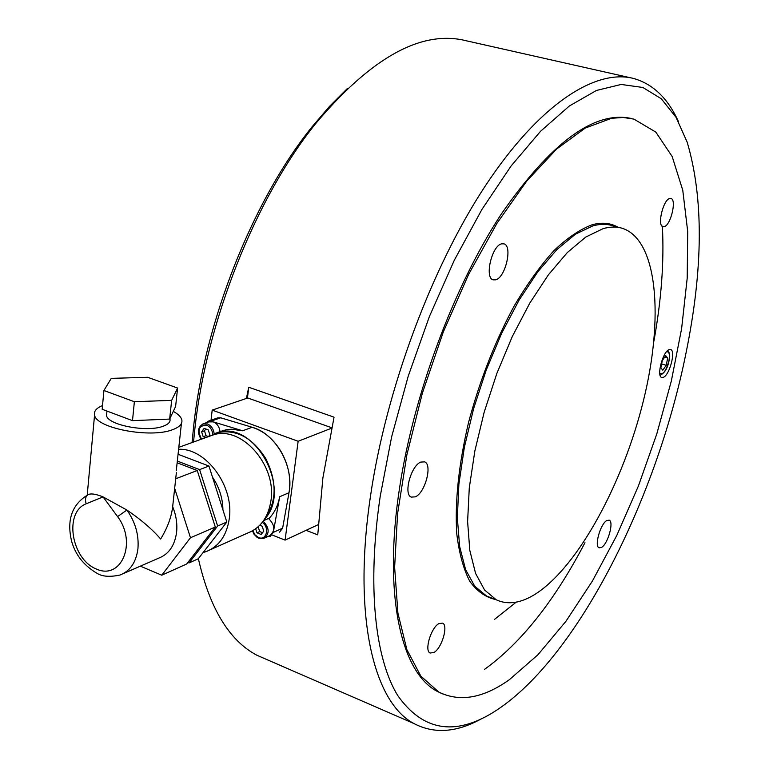 <?xml version="1.0" encoding="UTF-8"?>
<svg xmlns="http://www.w3.org/2000/svg" width="769" height="769" viewBox="0 0 769 769"><rect width="100%" height="100%" fill="white"/><g stroke="black" fill="none" stroke-linecap="round" stroke-linejoin="round"><path stroke-width="1.15" d="M380.251 496.072C366.9 586.305 375.041 658.649 397.717 695.512C422.537 730.598 454.287 736.269 492.967 712.536C575.106 661.801 656.12 501.513 685.919 353.48C703.279 268.669 703.712 198.277 687.217 142.275L676.076 117.349L661.263 98.749L642.894 87.483L621.16 84.455L596.456 90.454L569.339 105.997L540.569 131.268L511.087 165.998L481.952 209.399L454.335 260.172L429.4 316.52L408.204 376.233L391.623 436.898L380.251 496.072M481.49 718.755C456.69 732.549 434.177 734.145 413.943 723.542C373.878 702.655 352.356 616.911 370.562 495.649C386.115 389.604 431.659 267.256 485.335 185.877C539.146 104.411 595.389 68.451 633.666 78.486C652.996 83.994 667.915 98.336 678.421 121.531M192.077 442.55L193.577 426.997C204.65 321.423 252.963 199.998 311.868 127.048L329.449 106.458L347.242 88.646M630.647 77.813L466.11 40.738C421.691 29.597 371.542 57.223 315.665 123.607C255.529 198.094 206.054 322.461 194.701 430.4L193.528 442.021M198.364 558.65C209.687 608.317 229.162 640.5 256.798 655.198L268.814 660.427M631.782 118.58C594.87 110.198 551.315 142.111 501.109 214.33C454.018 286.203 413.972 393.42 399.707 486.998C382.779 595.648 401.428 673.356 437.58 691.542L442.463 693.859M306.081 530.331L317.751 534.868L322.884 477.962L334.044 417.173L248.743 387.24L247.435 398.082M246.407 398.429L248.743 387.24M331.718 427.747L247.733 397.977L212.186 410.117L211.033 420.22M272.784 535.262L285.088 540.117L298.141 441.271L212.186 410.117M298.141 441.271L331.622 428.179M285.088 540.117L318.251 524.65M289 492.737C291.201 479.077 288.731 465.649 281.589 452.47C274.033 439.58 264.228 431.178 252.174 427.276L220.703 417.798L217.627 417.913L220.703 417.798L252.174 427.276C275.735 433.601 294.373 466.6 289 492.737L282.617 528.149L289 492.737L279.676 496.736L273.822 529.591L279.676 496.736C278.061 505.416 274.62 512.548 269.342 518.114C274.62 512.548 278.061 505.416 279.676 496.736L289 492.737M265.824 458.689C277.292 482 276.83 502.224 264.44 519.354C293.037 489.584 254.299 419.153 217.108 432.736C236.15 428.871 252.386 437.523 265.824 458.689M263.565 520.671L269.342 518.114L263.565 520.671M279.56 532.158L282.617 528.149L279.56 532.158M273.591 530.898L273.322 532.388L270.246 536.416L267.766 536.589L270.246 536.416L273.322 532.388L282.617 528.149L273.322 532.388L273.591 530.898M252.713 531.59L251.723 531.264L252.713 531.59M206.054 422.815L208.437 421.124L212.331 421.585L211.004 421.181L220.703 417.798L211.004 421.181L208.437 421.124L206.054 422.815M213.484 421.941L242.61 430.775L231.546 429.198L226.192 429.765L220.722 431.371L226.192 429.765L231.546 429.198L242.61 430.775L252.174 427.276L242.61 430.775L213.484 421.941M214.215 433.716L217.108 432.736L214.215 433.716L214.282 434.648L214.215 433.716M220.04 431.62C219.386 426.833 217.146 423.584 213.301 421.873L208.649 421.902M205.804 428.977L204.477 430.775L206.044 435.706L208.505 436.619L209.831 434.831L208.255 429.881L204.15 428.362L201.632 431.784L203.199 436.725L205.669 437.638M206.044 435.706L203.199 436.725M204.477 430.775L201.632 431.784M264.671 538.002L269.496 535.801C275.504 530.966 275.177 525.189 268.535 518.469M255.673 528.812L256.942 532.802L261.143 534.465L263.767 531.168L262.191 526.207L259.778 525.256M258.163 526.794L259.682 531.571L262.546 532.696M259.682 531.571L256.942 532.802M606.799 520.536C600.426 523.795 594.062 546.403 599.099 547.816L601.56 547.393C607.943 543.923 614.181 521.613 609.154 520.152L606.799 520.536M501.638 243.831C491.881 245.599 484.307 277.82 493.121 279.839L495.688 279.829C505.435 277.676 512.817 245.936 503.993 243.86L501.638 243.831M669.741 198.469C663.234 199.565 656.966 225.692 662.936 226.682L664.233 226.663C670.731 225.336 676.903 199.517 670.933 198.46L669.741 198.469M438.801 623.649C430.948 627.783 424.152 650.795 430.111 653.044L434.033 652.448C441.896 648.065 448.519 625.37 442.579 623.111L438.801 623.649M668.982 349.664C662.724 351.837 656.322 376.329 661.696 377.464L663.436 377.281C669.703 374.888 675.989 350.702 670.626 349.52L668.982 349.664M420.778 462.082C410.992 465.668 403.206 494.457 411.271 497.11L415.337 496.841C425.122 492.891 432.678 464.534 424.623 461.861L420.778 462.082M603.088 228.662C610.269 226.615 616.834 226.538 622.775 228.451C657.793 240.457 663.887 318.135 643.442 400.63C623.121 483.249 578.423 566.099 535.906 593.764C521.142 603.204 507.934 605.213 496.284 599.81L484.585 590.006L475.588 573.434L469.801 550.402L467.61 521.574L469.273 487.988L474.848 450.999L484.162 412.232L496.832 373.494L512.269 336.591L529.726 303.217L548.384 274.821L567.359 252.511L585.843 237.006L603.088 228.662M611.538 118.291L623.15 117.474L633.925 119.108L655.832 132.114L672.173 156.52L682.776 190.328L687.707 231.556L687.198 278.253L681.613 328.632L671.327 381.049L656.784 433.937L638.453 485.864L616.815 535.378L592.418 581.028L565.897 621.342L537.954 654.736L509.463 679.613C483.326 698.262 459.756 702.405 438.763 692.042L420.816 676.095L406.897 649.69L397.909 613.104L394.632 567.243L397.573 513.711L406.897 454.758L422.354 393.18L443.252 332.083L468.523 274.591L496.822 223.519L526.678 181.148L556.602 149.051L585.257 128.067L611.538 118.291M662.369 226.163C664.224 261.498 661.398 299.852 653.89 341.215M584.969 542.712C554.468 600.945 520.978 643.163 484.499 669.376M516.172 602.165L494.65 619.266M666.214 365.304L667.665 358.056L665.733 355.643L662.311 360.526L660.859 367.822L662.811 370.187L666.214 365.304L661.638 363.92M664.676 357.152L667.665 358.056M88.329 494.602L89.117 494.265C91.934 493.429 96.586 494.304 103.065 496.899L126.895 510.03L117.58 516.605C137.391 542.664 121.31 580.682 96.221 568.973C71.161 558.9 63.817 512.231 86.195 503.772C84.821 499.542 85.446 496.514 88.079 494.698L88.57 494.477M89.117 494.265L88.079 494.698C71.911 504.426 66.451 520.046 71.7 541.549C74.497 550.989 80.457 563.86 97.99 573.876C103.056 576.644 110.371 577.038 119.945 575.058C130.153 571.117 136.151 562.312 137.939 548.633C139.016 534.878 135.334 522.007 126.895 510.03C141.15 519.738 152.406 529.408 160.644 539.031C167.411 527.967 171.42 517.181 172.669 506.675C176.149 515.278 177.456 523.814 176.591 532.283C174.736 545.634 168.767 554.257 158.664 558.169L123.29 573.607M106.795 412.866L106.545 415.51C107.593 425.046 146.802 432.562 163.009 426.286C168.257 424.411 170.583 421.998 169.987 419.047L170.084 418.173M172.669 506.675L176.37 472.685M173.285 411.377C178.206 414.097 181.051 416.942 181.811 419.884C182.618 423.902 179.465 427.199 172.362 429.775C150.234 438.493 95.971 428.16 94.558 415.039C93.741 411.223 96.394 408.07 102.517 405.571M222.923 509.847C222.731 498.101 219.252 487.2 212.484 477.145M210.398 549.7L247.868 532.946C260.662 527.88 268.362 517.104 270.948 500.638C276.83 465.082 241.178 425.113 213.128 434.956L209.216 436.359M178.61 449.279C205.9 447.837 234.209 486.152 229.297 518.527C226.778 535.484 219.021 546.519 206.044 551.642L203.122 552.526M187.876 562.456L189.03 562.937L217.627 526.025L199.613 469.609L177.322 461.073M189.03 562.937L198.258 558.784L226.817 522.055L208.947 466.033L178.062 454.277M217.627 526.025L226.817 522.055M199.613 469.609L208.947 466.033M140.343 566.167L161.75 575.202L186.694 563.985L215.31 527.025L197.258 470.513L177.139 462.784M161.75 575.202L190.472 537.742L215.31 527.025M175.707 478.77L197.258 470.513M190.472 537.742L174.669 488.382M132.499 420.653L169.651 419.076L175.62 406.436L177.591 388.047L147.658 377.291L111.255 378.377L103.921 390.498L102.171 409.271L132.499 420.653L134.373 401.726L171.65 400.361L169.651 419.076M171.65 400.361L177.591 388.047M103.921 390.498L134.373 401.726M202.593 424.036L207.419 423.93C211.6 425.882 213.869 429.458 214.224 434.658M212.705 435.1C212.532 430.304 210.514 426.997 206.65 425.161C198.7 425.449 196.999 430.102 201.545 439.128M263.19 521.199C269.554 528.005 269.765 533.734 263.844 538.387L259.057 538.213M252.818 530.658L255.01 534.878L258.547 537.521C266.497 541.145 269.957 527.342 262.287 522.401M620.199 227.749L612.71 225.74C606.703 223.817 600.08 223.875 592.841 225.894L575.472 234.17L556.881 249.579L537.819 271.784L519.113 300.064L501.638 333.313L486.21 370.091L473.589 408.704L464.351 447.356L458.882 484.268L457.334 517.797L459.66 546.586L465.601 569.618L474.742 586.209L486.575 596.042L496.284 599.81M495.447 599.484C485.537 597.311 476.963 591.217 469.715 581.201C463.428 568.935 459.103 553.084 456.748 533.657C454.787 501.532 458.718 464.505 468.523 422.566C479.798 380.319 495.053 341.388 514.288 305.783C527.255 283.934 540.511 265.516 554.045 250.521C567.445 237.823 580.153 229.229 592.168 224.759C601.829 222.126 610.355 222.904 617.747 227.095M659.735 373.205C662.955 375.234 666.021 371.081 668.934 360.748C670.01 354.115 669.165 351.164 666.387 351.904M88.252 494.611L87.089 495.149M86.195 503.772L103.065 496.899L117.58 516.605M256.798 655.198L413.943 723.542M311.868 127.048L315.665 123.607M218.146 417.74L208.437 421.124L218.146 417.74M223.606 430.39L217.108 432.736L223.606 430.39M209.37 421.652L203.477 423.709C197.681 426.978 196.902 432.168 201.132 439.282M263.844 538.387L258.749 538.223L256.99 537.271L254.02 534.205L252.472 530.86M438.763 692.042L437.58 691.542M424.055 461.66L424.623 461.861M667.876 350.376C669.837 353.307 670.232 356.71 669.068 360.584M660.1 375.301C664.627 373.09 667.617 368.207 669.059 360.651M181.417 423.469L176.274 470.705M178.821 447.327L213.128 434.956M94.558 415.039L87.214 495.092M106.958 411.069L106.545 415.51"/></g></svg>

